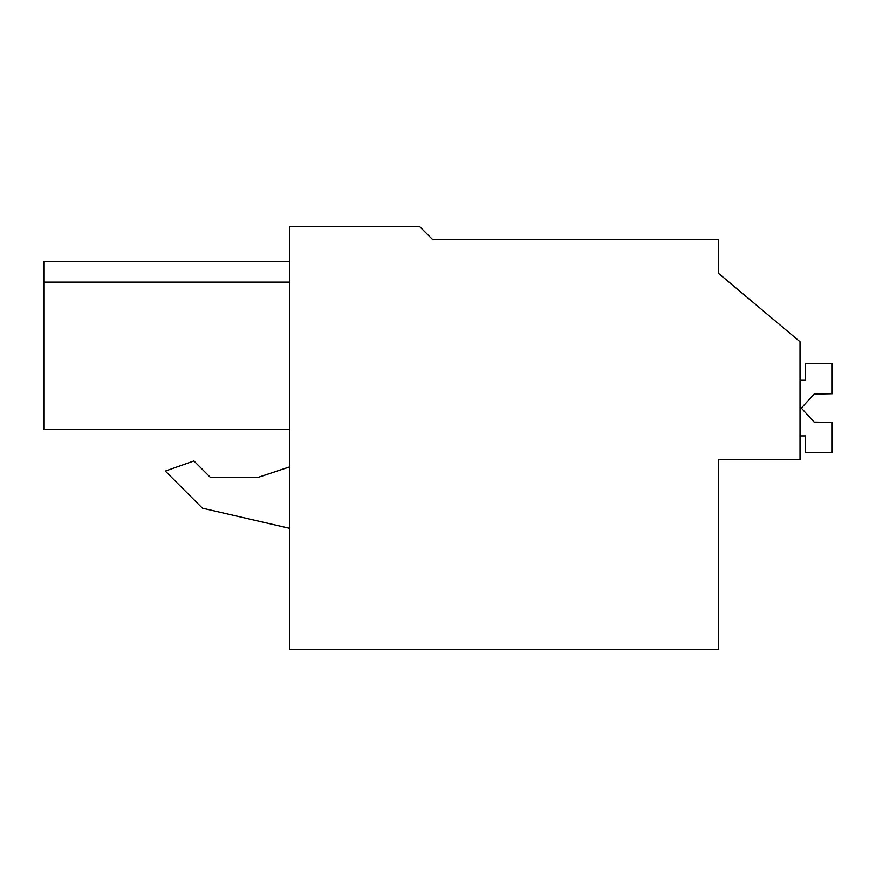 <?xml version="1.0" encoding="UTF-8"?>
<svg xmlns="http://www.w3.org/2000/svg" width="876" height="876" viewBox="0 0 876 876"><rect width="100%" height="100%" fill="white"/><g stroke="black" fill="none" stroke-linecap="round" stroke-linejoin="round"><path stroke-width="1.31" d="M289.573 226.632L289.573 649.368L718.561 649.368L718.561 459.769L800.018 459.769L800.018 341.739L718.561 273.378L718.561 239.268L432.339 239.268L419.692 226.632L289.573 226.632M442.019 239.268L432.339 239.268M289.573 282.138L43.8 282.138L43.8 261.771L289.573 261.771M43.8 282.138L43.8 429.426L289.573 429.426M289.573 466.908L258.683 477.201L210.163 477.201L193.924 460.962L165.323 471.091L202.422 508.19L289.573 528.316M258.683 477.201L210.163 477.201M718.561 244.897L718.648 273.454M800.018 435.898L805.515 435.898L805.515 452.75L832.2 452.75L832.2 422.429L814.122 422.079L801.321 408.085L814.122 394.09L818.151 393.74L814.122 394.09L801.321 408.085L814.122 422.079L818.151 422.429L814.122 422.079L801.321 408.085L814.122 394.09L818.151 393.74L814.122 394.09L801.321 408.085L814.122 422.079L818.151 422.429L814.122 422.079L801.321 408.085L814.122 394.09L818.151 393.74L814.122 394.09L801.321 408.085L814.122 422.079L818.151 422.429L814.122 422.079L801.321 408.085L814.122 394.09L818.151 393.74L814.122 394.09L801.321 408.085L814.122 422.079L818.151 422.429L814.122 422.079L801.321 408.085L814.122 394.09L818.151 393.74L814.122 394.09L801.321 408.085L814.122 422.079L818.151 422.429L814.122 422.079L801.321 408.085L814.122 394.09L832.2 393.74L832.2 363.42L805.515 363.42L805.515 380.283L800.018 380.283M805.449 452.75L805.449 435.898L805.515 452.75M805.449 363.42L805.449 380.283L805.515 363.42M818.151 422.429L814.122 422.079L801.321 408.085L814.122 394.09L818.151 393.74"/></g></svg>
